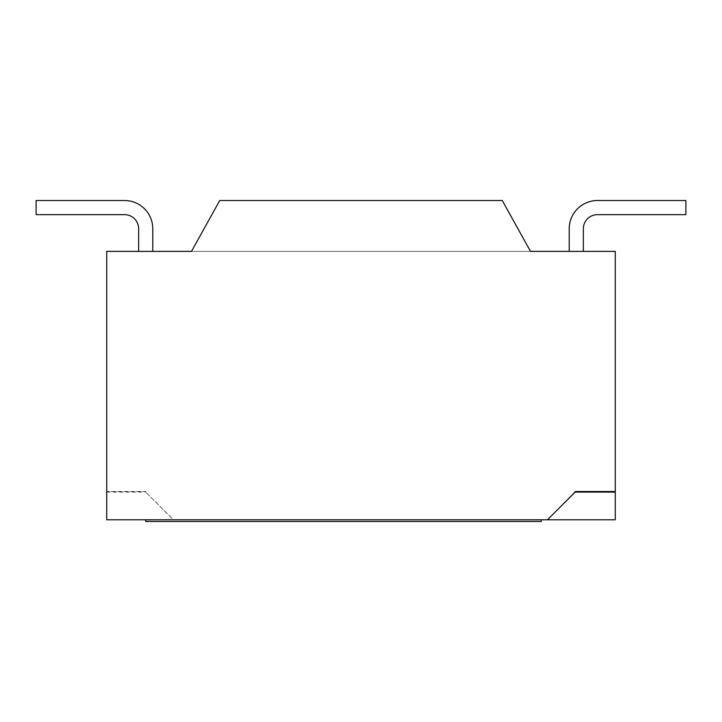 <?xml version="1.0" encoding="UTF-8"?>
<svg xmlns="http://www.w3.org/2000/svg" width="722" height="722" viewBox="0 0 722 722"><rect width="100%" height="100%" fill="white"/><g stroke="black" fill="none" stroke-linecap="round" stroke-linejoin="round"><path stroke-width="0.54" stroke-dasharray="3.61 2.71" d="M145.718 492.088L145.718 491.529L106.73 491.529L106.73 251.382L191.483 251.382L219.741 200.526L502.259 200.526L530.517 251.382L615.27 251.382L615.27 519.777L173.406 519.777L145.718 492.088L173.298 519.777L106.73 519.777L106.73 492.088L145.718 492.088L145.718 491.529L106.73 491.529L106.73 492.088M219.741 200.526L502.259 200.526L530.517 251.382L191.483 251.382L219.741 200.526L191.483 251.382L530.517 251.382L502.259 200.526L530.517 251.382L191.483 251.382L530.517 251.382L502.259 200.526L530.517 251.382L502.259 200.526L219.741 200.526L191.483 251.382L530.517 251.382L191.483 251.382L219.741 200.526L191.483 251.382L219.741 200.526L502.259 200.526L219.741 200.526M583.349 251.382L583.349 228.784L583.349 251.382L583.349 228.784L583.349 251.382L583.349 228.784L583.349 251.382L583.349 228.784L583.349 251.382L569.216 251.382L583.349 251.382L569.216 251.382L583.349 251.382L569.216 251.382L583.349 251.382L569.216 251.382L583.349 251.382L569.216 251.382L583.349 251.382L583.349 228.784A14.124 14.124 0 0 1 597.473 214.651L685.9 214.651L597.473 214.651A14.124 14.124 0 0 0 583.349 228.784A14.124 14.124 0 0 1 597.473 214.651L685.9 214.651L597.473 214.651A14.124 14.124 0 0 0 583.349 228.784A14.124 14.124 0 0 1 597.473 214.651L685.9 214.651L597.473 214.651L685.9 214.651L685.9 200.526L685.9 214.651L685.9 200.526L685.9 214.651L685.9 200.526L685.9 214.651L685.9 200.526L685.9 214.651L685.9 200.526L597.735 200.526A28.257 28.257 0 0 0 569.216 228.522L569.216 251.382L569.216 228.522A28.257 28.257 0 0 1 597.735 200.526A28.257 28.257 0 0 0 569.216 228.522L569.216 251.382L569.216 228.522A28.257 28.257 0 0 1 597.735 200.526A28.257 28.257 0 0 0 569.216 228.522L569.216 251.382L569.216 228.522A28.257 28.257 0 0 1 597.735 200.526A28.257 28.257 0 0 0 569.216 228.522L569.216 251.382L569.216 228.522A28.257 28.257 0 0 1 597.735 200.526A28.257 28.257 0 0 0 569.216 228.522L569.216 251.382M152.784 251.382L138.651 251.382L152.784 251.382L138.651 251.382L152.784 251.382L138.651 251.382L152.784 251.382L138.651 251.382L152.784 251.382L138.651 251.382L152.784 251.382L152.784 228.784A28.248 28.248 0 0 0 124.527 200.526A28.248 28.248 0 0 1 152.784 228.784L152.784 251.382L152.784 228.784A28.248 28.248 0 0 0 124.527 200.526A28.248 28.248 0 0 1 152.784 228.784A28.248 28.248 0 0 0 124.527 200.526A28.248 28.248 0 0 1 152.784 228.784L152.784 251.382L152.784 228.784A28.248 28.248 0 0 0 124.527 200.526A28.248 28.248 0 0 1 152.784 228.784A28.248 28.248 0 0 0 124.527 200.526L36.1 200.526L124.527 200.526L36.1 200.526L124.527 200.526L36.1 200.526L36.1 214.651L36.1 200.526L36.1 214.651L36.1 200.526L36.1 214.651L36.1 200.526L36.1 214.651L36.1 200.526L36.1 214.651L124.527 214.651A14.124 14.124 0 0 1 138.651 228.784L138.651 251.382M575.136 491.529L547.457 519.777L575.154 491.529M541.247 519.777L145.718 519.777L541.247 519.777L541.247 521.474L145.718 521.474L145.718 519.777M124.527 214.651L36.1 214.651L124.527 214.651A14.124 14.124 0 0 1 138.651 228.784A14.124 14.124 0 0 0 124.527 214.651L36.1 214.651L124.527 214.651A14.124 14.124 0 0 1 138.651 228.784A14.124 14.124 0 0 0 124.527 214.651L36.1 214.651L124.527 214.651"/><path stroke-width="1.08" d="M615.27 251.382L530.517 251.382L502.259 200.526L219.741 200.526L191.483 251.382L106.73 251.382L106.73 519.777L615.27 519.777L615.27 251.382M575.154 491.529L615.27 491.529L575.154 491.529L575.154 492.088L615.27 492.088M547.466 519.777L575.154 492.088M583.349 251.382L583.349 228.784A14.124 14.124 0 0 1 597.473 214.651A14.124 14.124 0 0 0 583.349 228.784A14.124 14.124 0 0 1 597.473 214.651A14.124 14.124 0 0 0 583.349 228.784A14.124 14.124 0 0 1 597.473 214.651L685.9 214.651L685.9 200.526L597.735 200.526A28.257 28.257 0 0 0 569.216 228.522L569.216 251.382M152.784 251.382L152.784 228.784A28.248 28.248 0 0 0 124.527 200.526L36.1 200.526L124.527 200.526L36.1 200.526L124.527 200.526L36.1 200.526L36.1 214.651L124.527 214.651A14.124 14.124 0 0 1 138.651 228.784A14.124 14.124 0 0 0 124.527 214.651A14.124 14.124 0 0 1 138.651 228.784L138.651 251.382M124.527 214.651A14.124 14.124 0 0 1 138.651 228.784A14.124 14.124 0 0 0 124.527 214.651M145.718 519.777L145.718 521.474L541.247 521.474L541.247 519.777"/></g></svg>
